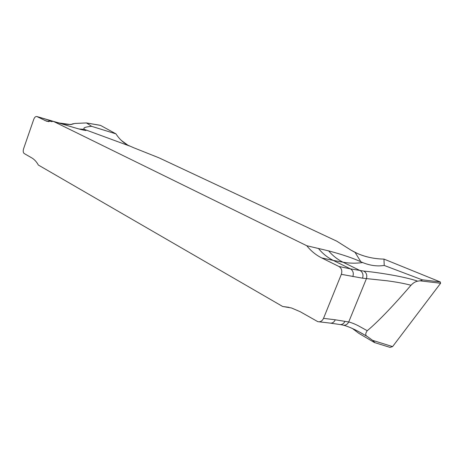 <?xml version="1.0" encoding="UTF-8"?>
<svg xmlns="http://www.w3.org/2000/svg" width="464" height="464" viewBox="0 0 464 464"><rect width="100%" height="100%" fill="white"/><g stroke="black" fill="none" stroke-linecap="round" stroke-linejoin="round"><path stroke-width="0.7" d="M159.024 157.841L336.8 241.187L351.161 250.247L336.8 241.187L159.024 157.841L133.876 147.813L159.024 157.841M383.966 259.092C374.784 258.964 366.003 257.131 357.628 253.582C365.806 257.097 374.587 258.929 383.966 259.092L440.307 281.961L383.966 259.092L384.221 265.449C377.255 266.545 370.069 265.576 362.662 262.554L360.882 261.771C352.872 258.1 342.13 254.469 328.651 250.885L306.808 245.746C310.938 250.949 315.897 255.009 321.691 257.92L333.256 260.408L350.43 268.871L338.952 266.487L321.691 257.92M355.064 252.399L351.161 250.247L357.628 253.582L355.064 252.399L360.882 261.771M121.377 140.47L127.919 145.215L133.876 147.813L127.919 145.215C123.07 142.564 119.097 138.782 115.994 133.881L91.611 126.318L86.461 122.937L74.843 123.459L71.067 124.543M306.808 245.746L53.557 121.452L74.118 127.594C81.513 129.74 85.469 130.68 86.002 130.425L84.645 129.369C82.488 127.994 84.808 126.979 91.611 126.318M53.557 121.452L46.255 121.063L36.871 116.534C35.629 116.319 34.591 117.247 33.762 119.318L23.577 148.799C22.927 151.084 23.148 152.673 24.232 153.561L31.72 157.853C34.319 159.355 36.534 161.75 38.355 165.045L282.692 306.495L291.415 307.951L300.167 311.692L317.805 321.662C320.317 322.167 322.225 321.065 323.524 318.356L335.275 319.789C333.981 322.445 332.079 323.524 329.579 323.025L319.157 321.819M384.221 265.449L422.112 279.798C422.426 280.157 421.683 280.5 419.897 280.819L417.681 281.172C415.35 281.607 413.122 282.97 411.005 285.261C404.422 283.504 396.424 282.013 387.017 280.778L362.57 278.185L341.33 274.328L323.524 318.356M341.33 274.328C342.403 270.825 341.614 268.209 338.952 266.487M282.692 306.495L288.956 307.325M100.52 125.39L115.994 133.881L100.52 125.39L86.652 123.012M58.244 122.861L70.737 124.567L74.843 123.459M51.765 121.713L48.244 119.979L53.54 121.452M48.001 119.886L37.021 116.597M352.843 276.585C353.881 273.139 353.081 270.57 350.43 268.871L363.851 271.104C375.753 272.177 403.651 276.266 417.681 281.172M318.403 248.397C322.538 253.53 327.491 257.532 333.256 260.408L343.029 262.212L360.128 270.576C362.767 272.252 363.579 274.792 362.57 278.185M422.112 279.798L440.307 281.961L440.62 283.249L392.596 346.602L389.98 347.362L374.57 342.577M390.021 347.374L392.596 346.602L372.58 340.338L367.424 336.58C365.255 335.536 365.191 333.581 367.244 330.71C377.876 321.865 392.463 306.716 411.005 285.261M352.431 328.506L358.956 333.419L374.396 342.519C375.051 342.687 374.442 341.956 372.58 340.338M359.356 332.004L367.424 336.58M335.275 319.789L348.713 321.97C351.289 322.608 354.334 323.791 357.86 325.513L367.244 330.71M440.307 281.961L440.62 283.249L392.596 346.602M85.254 129.711L129.572 146.015M79.008 128.986L84.645 129.369M44.718 120.42L48.882 121.667M53.934 121.568L61.457 123.575M57.339 122.513L36.871 116.534M61.115 123.459L61.236 123.488C67.669 124.752 71.636 124.793 73.161 123.615M344.978 321.268C343.662 323.913 341.748 324.962 339.23 324.423L330.751 323.188M363.851 271.104C366.49 272.774 367.349 275.297 366.415 278.678L348.713 321.97C347.31 324.626 345.326 325.653 342.763 325.049M328.651 250.885C332.705 255.699 337.502 259.475 343.029 262.212C349.421 263.366 355.963 263.482 362.662 262.554M419.897 280.819L440.62 283.249M100.334 125.321L86.461 122.937M84.465 130.303L86.002 130.425M46.255 121.063L47.241 121.359M340.425 324.603L342.705 325.026M343.604 325.235C349.125 326.726 356.126 329.962 364.617 334.944"/></g></svg>
